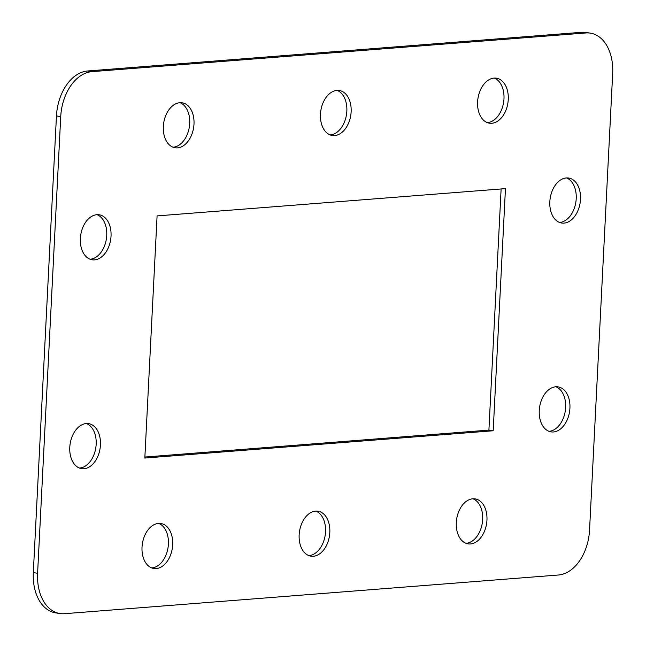 <?xml version="1.0" encoding="UTF-8"?>
<svg xmlns="http://www.w3.org/2000/svg" width="646" height="646" viewBox="0 0 646 646"><rect width="100%" height="100%" fill="white"/><g stroke="black" fill="none" stroke-linecap="round" stroke-linejoin="round"><path stroke-width="0.97" d="M90.06 259.224A22.771 15.149 98.9 0 0 106.743 235.419A22.771 15.149 98.9 0 0 97.045 214.69M111.031 236.089A22.771 15.149 98.9 0 0 99.226 214.795A22.771 15.149 98.9 0 0 80.362 238.495A22.771 15.149 98.9 0 0 92.168 259.789A22.771 15.149 98.9 0 0 111.031 236.089M487.302 122.611A22.771 15.149 98.9 0 0 503.977 98.814A22.771 15.149 98.9 0 0 494.287 78.085M508.265 99.484A22.771 15.149 98.9 0 0 496.459 78.19A22.771 15.149 98.9 0 0 477.604 101.89A22.771 15.149 98.9 0 0 489.402 123.184A22.771 15.149 98.9 0 0 508.265 99.484M330.163 134.917A22.771 15.149 98.9 0 0 346.845 111.12A22.771 15.149 98.9 0 0 337.147 90.392M351.133 111.79A22.771 15.149 98.9 0 0 339.328 90.497A22.771 15.149 98.9 0 0 320.464 114.189A22.771 15.149 98.9 0 0 332.27 135.49A22.771 15.149 98.9 0 0 351.133 111.79M173.031 147.223A22.771 15.149 98.9 0 0 189.706 123.426A22.771 15.149 98.9 0 0 180.016 102.698M193.994 124.097A22.771 15.149 98.9 0 0 182.188 102.803A22.771 15.149 98.9 0 0 163.333 126.495A22.771 15.149 98.9 0 0 175.131 147.789A22.771 15.149 98.9 0 0 193.994 124.097M151.713 567.915A22.771 15.149 98.9 0 0 168.396 544.11A22.771 15.149 98.9 0 0 158.698 523.389M172.684 544.788A22.771 15.149 98.9 0 0 160.878 523.494A22.771 15.149 98.9 0 0 142.023 547.186A22.771 15.149 98.9 0 0 153.821 568.48A22.771 15.149 98.9 0 0 172.684 544.788M308.853 555.608A22.771 15.149 98.9 0 0 325.536 531.811A22.771 15.149 98.9 0 0 315.837 511.083M329.815 532.482A22.771 15.149 98.9 0 0 318.018 511.188A22.771 15.149 98.9 0 0 299.155 534.88A22.771 15.149 98.9 0 0 310.96 556.174A22.771 15.149 98.9 0 0 329.815 532.482M79.482 468.067A22.771 15.149 98.9 0 0 96.165 444.27A22.771 15.149 98.9 0 0 86.467 423.542M100.445 444.941A22.771 15.149 98.9 0 0 88.647 423.647A22.771 15.149 98.9 0 0 69.784 447.347A22.771 15.149 98.9 0 0 81.59 468.641A22.771 15.149 98.9 0 0 100.445 444.941M559.533 222.458A22.771 15.149 98.9 0 0 576.216 198.653A22.771 15.149 98.9 0 0 566.518 177.933M580.504 199.331A22.771 15.149 98.9 0 0 568.698 178.038A22.771 15.149 98.9 0 0 549.835 201.73A22.771 15.149 98.9 0 0 561.64 223.023A22.771 15.149 98.9 0 0 580.504 199.331M548.955 431.31A22.771 15.149 98.9 0 0 565.638 407.505A22.771 15.149 98.9 0 0 555.94 386.776M569.925 408.175A22.771 15.149 98.9 0 0 558.12 386.881A22.771 15.149 98.9 0 0 539.257 410.581A22.771 15.149 98.9 0 0 551.062 431.875A22.771 15.149 98.9 0 0 569.925 408.175M465.984 543.302A22.771 15.149 98.9 0 0 482.667 519.505A22.771 15.149 98.9 0 0 472.969 498.777M486.955 520.175A22.771 15.149 98.9 0 0 475.149 498.882A22.771 15.149 98.9 0 0 456.294 522.574A22.771 15.149 98.9 0 0 468.092 543.867A22.771 15.149 98.9 0 0 486.955 520.175M37.597 573.285A43.032 28.626 98.9 0 0 59.908 613.53A43.032 28.626 98.9 0 0 64.414 613.7L558.419 575.013A43.032 28.626 98.9 0 0 589.548 530.067L612.683 73.386A43.032 28.626 98.9 0 0 590.379 33.14A43.032 28.626 98.9 0 0 585.874 32.97L91.869 71.658A43.032 28.626 98.9 0 0 60.732 116.603L37.597 573.285L33.317 572.614A43.032 28.626 98.9 0 0 55.621 612.86L59.908 613.53M157.091 215.901L144.825 458.046L493.189 430.769L505.455 188.624L157.091 215.901M590.379 33.14L586.092 32.47A43.032 28.626 98.9 0 0 581.586 32.3L87.581 70.987A43.032 28.626 98.9 0 0 56.452 115.933L33.317 572.614M144.882 457.037L488.909 430.099L501.118 188.963M493.189 430.769L488.909 430.099M585.874 32.97L581.586 32.3M91.869 71.658L87.581 70.987M60.732 116.603L56.452 115.933"/></g></svg>
